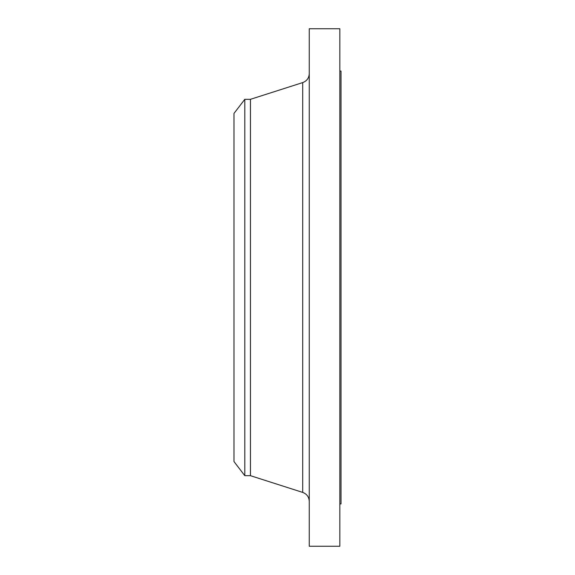 <?xml version="1.0" encoding="UTF-8"?>
<svg xmlns="http://www.w3.org/2000/svg" width="575" height="575" viewBox="0 0 575 575"><rect width="100%" height="100%" fill="white"/><g stroke="black" fill="none" stroke-linecap="round" stroke-linejoin="round"><path stroke-width="0.86" d="M244.806 475.683L244.806 99.317L233.989 113.426L233.989 461.574L244.806 475.683L250.448 475.683L302.716 492.408L302.716 82.592C306.834 81.025 309.019 78.035 309.257 73.629M244.806 99.317L250.448 99.317L250.448 475.683M309.257 287.5L309.257 546.25L339.839 546.25L339.839 28.75L309.257 28.75L309.257 287.5M339.839 71.092L341.011 71.092L341.011 503.908L339.839 503.908M250.448 99.317L302.716 82.592M302.716 492.408C306.834 493.975 309.019 496.965 309.257 501.371"/></g></svg>
